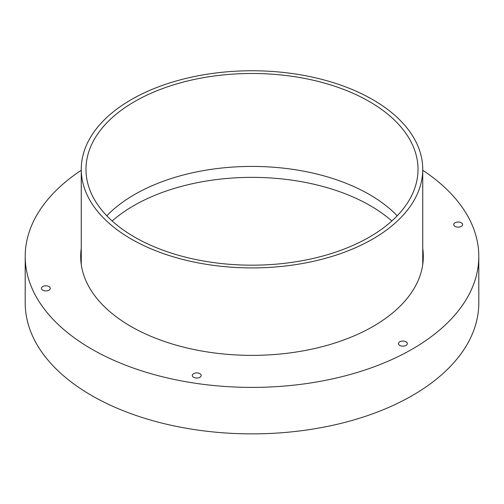<?xml version="1.0" encoding="UTF-8"?>
<svg xmlns="http://www.w3.org/2000/svg" width="504" height="504" viewBox="0 0 504 504"><rect width="100%" height="100%" fill="white"/><g stroke="black" fill="none" stroke-linecap="round" stroke-linejoin="round"><path stroke-width="0.76" d="M397.202 215.8A166.018 95.848 0 0 0 252 166.421A166.018 95.848 0 0 0 106.798 215.8M134.606 237.107A166.018 95.848 180 0 1 85.982 169.331A166.018 95.848 180 0 1 252 73.483A166.018 95.848 180 0 1 418.018 169.331A166.018 95.848 180 0 1 315.529 257.884A166.018 95.848 180 0 1 134.606 237.107M131.267 239.035A170.743 98.576 180 0 1 81.257 169.331A170.743 98.576 180 0 1 252 70.755A170.743 98.576 180 0 1 422.743 169.331A170.743 98.576 180 0 1 317.337 260.404A170.743 98.576 180 0 1 131.267 239.035M81.32 264.953A170.743 98.576 180 0 1 81.257 262.269L81.257 169.331M422.743 169.331L422.743 262.269A170.743 98.576 180 0 1 422.68 264.953M422.743 170.276A226.8 130.939 180 0 1 478.8 256.46A226.8 130.939 180 0 1 338.795 377.439A226.8 130.939 180 0 1 91.627 349.051A226.8 130.939 180 0 1 25.2 256.46A226.8 130.939 180 0 1 81.257 170.276M192.471 374.819A4.441 2.564 180 0 1 197.341 372.941A4.441 2.564 180 0 1 201.203 375.486A4.441 2.564 180 0 1 196.762 378.05A4.441 2.564 180 0 1 192.32 375.486A4.441 2.564 180 0 1 192.471 374.819M44.699 285.881A4.441 2.564 180 0 1 50.287 288.357A4.441 2.564 180 0 1 45.845 290.915A4.441 2.564 180 0 1 41.41 288.357A4.441 2.564 180 0 1 44.699 285.881M459.301 227.046A4.441 2.564 180 0 1 453.713 224.57A4.441 2.564 180 0 1 458.155 222.006A4.441 2.564 180 0 1 462.59 224.57A4.441 2.564 180 0 1 459.301 227.046M399.773 345.404A4.441 2.564 180 0 1 398.475 343.596A4.441 2.564 180 0 1 402.916 341.032A4.441 2.564 180 0 1 407.352 343.596A4.441 2.564 180 0 1 404.611 345.958A4.441 2.564 180 0 1 399.773 345.404M422.743 248.409A171.31 98.904 180 0 1 423.31 256.46A171.31 98.904 180 0 1 317.558 347.842A171.31 98.904 180 0 1 130.864 326.397A171.31 98.904 180 0 1 80.69 256.46A171.31 98.904 180 0 1 81.257 248.409M391.841 220.991A167.183 96.522 0 0 0 370.219 205.638A167.183 96.522 0 0 0 112.159 220.991M423.234 259.365A171.31 98.904 0 0 0 422.743 254.218M81.257 254.218A171.31 98.904 0 0 0 80.766 259.365M25.2 256.46L25.2 302.935A226.8 130.939 0 0 0 91.627 395.52A226.8 130.939 0 0 0 338.795 423.908A226.8 130.939 0 0 0 478.8 302.935L478.8 256.46"/></g></svg>
